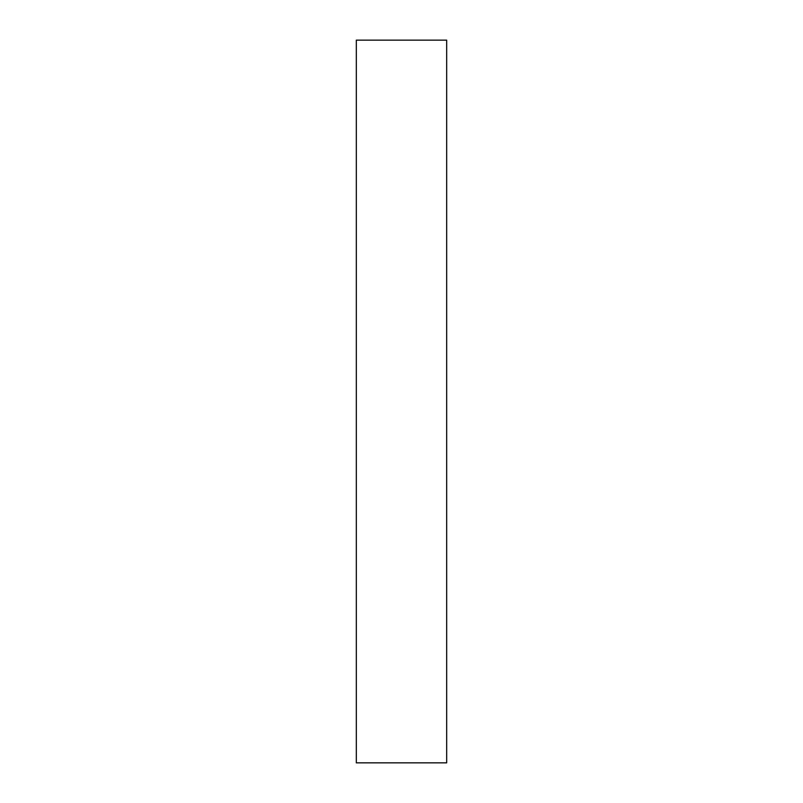 <?xml version="1.0" encoding="UTF-8"?>
<svg xmlns="http://www.w3.org/2000/svg" width="803" height="803" viewBox="0 0 803 803"><rect width="100%" height="100%" fill="white"/><g stroke="black" fill="none" stroke-linecap="round" stroke-linejoin="round"><path stroke-width="0.6" stroke-dasharray="4.01 3.01" d="M356.331 40.15L446.669 40.15L446.669 762.85L356.331 762.85L356.331 40.15"/><path stroke-width="1.2" d="M446.669 40.15L356.331 40.15L356.331 762.85L446.669 762.85L446.669 40.15"/></g></svg>
